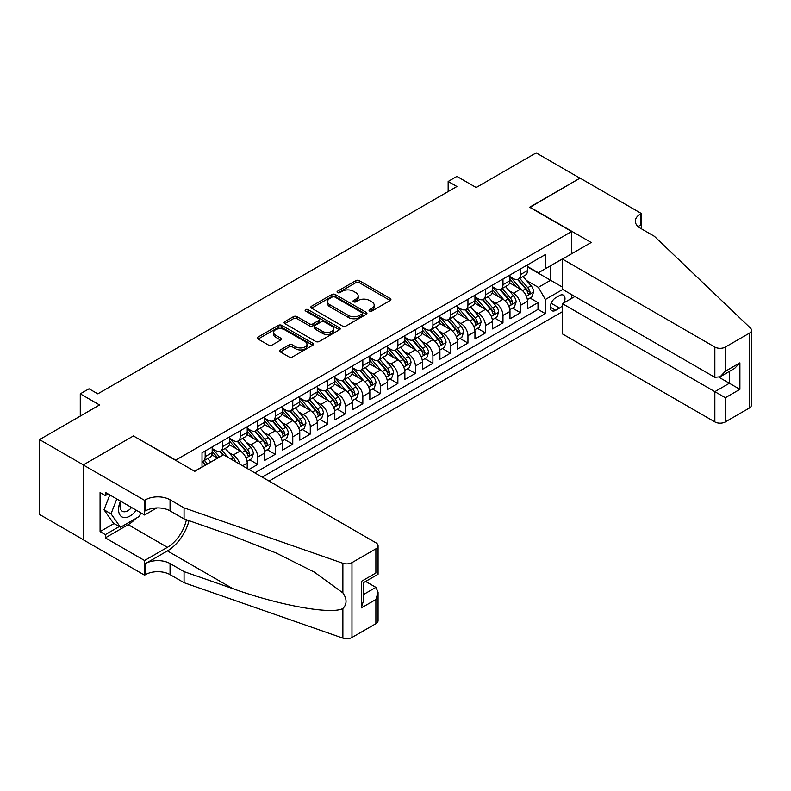 <?xml version="1.0" encoding="UTF-8"?>
<svg xmlns="http://www.w3.org/2000/svg" width="791" height="791" viewBox="0 0 791 791"><rect width="100%" height="100%" fill="white"/><g stroke="black" fill="none" stroke-linecap="round" stroke-linejoin="round"><path stroke-width="1.19" d="M369.545 311.041A1.701 0.979 0 0 0 371.948 311.041L390.22 300.491A2.432 1.404 0 0 0 390.932 299.502A2.432 1.404 0 0 0 390.22 298.504L359.272 280.637A2.432 1.404 0 0 0 355.831 280.637L337.559 291.187A1.701 0.979 0 0 0 337.065 291.879A1.701 0.979 0 0 0 337.559 292.571A1.701 0.979 0 0 0 339.972 292.571L342.335 291.207A7.781 4.489 0 0 1 353.34 291.207L355.91 292.7A7.781 4.489 0 0 1 358.194 295.874A7.781 4.489 0 0 1 355.91 299.047L353.547 300.412A1.701 0.979 0 0 0 353.053 301.114A1.701 0.979 0 0 0 353.547 301.806A1.701 0.979 0 0 0 355.96 301.806L358.323 300.442A7.781 4.489 0 0 1 369.328 300.442L371.908 301.935A7.781 4.489 0 0 1 374.183 305.108A7.781 4.489 0 0 1 371.908 308.282L369.545 309.647A1.701 0.979 0 0 0 369.041 310.339A1.701 0.979 0 0 0 369.545 311.041L369.545 309.647M280.34 349.929A2.432 1.404 0 0 0 279.628 350.917A2.432 1.404 0 0 0 280.34 351.916L289.031 356.929A2.432 1.404 0 0 0 292.462 356.929L312.761 345.212A2.432 1.404 0 0 0 313.473 344.223A2.432 1.404 0 0 0 312.761 343.225L281.804 325.358A2.432 1.404 0 0 0 278.363 325.358L258.074 337.075A2.432 1.404 0 0 0 257.362 338.064A2.432 1.404 0 0 0 258.074 339.062L268.564 345.113A2.432 1.404 0 0 0 272.005 345.113L280.686 340.1A2.432 1.404 0 0 0 281.398 339.112A2.432 1.404 0 0 0 280.686 338.113L275.486 335.117A6.506 3.757 0 0 1 273.587 332.457A6.506 3.757 0 0 1 277.601 328.987A6.506 3.757 0 0 1 284.691 329.798L305.059 341.564A6.506 3.757 0 0 1 306.967 344.223A6.506 3.757 0 0 1 302.953 347.694A6.506 3.757 0 0 1 295.864 346.873L292.462 344.916A2.432 1.404 0 0 0 289.031 344.916L280.34 349.929L280.34 351.916M133.709 436.118L175.75 460.085L571.646 231.516L529.604 207.242L579.961 178.163L536.169 152.881L476.172 187.526L456.901 176.393L448.151 181.455L456.901 186.508L97.797 393.839L89.037 388.786L80.277 393.839L80.277 416.086M133.709 435.811L83.342 464.89L39.55 439.608L99.547 404.962L80.277 393.839M342.503 326.05A2.432 1.404 0 0 0 345.944 326.05L366.233 314.343A2.432 1.404 0 0 0 366.945 313.345A2.432 1.404 0 0 0 366.233 312.356L335.285 294.489A2.432 1.404 0 0 0 331.844 294.489L311.555 306.196A2.432 1.404 0 0 0 310.843 307.195A2.432 1.404 0 0 0 311.555 308.183L342.503 326.05M306.305 311.407A1.701 0.979 0 0 1 308.025 311.644L308.025 309.627L339.497 327.79A2.432 1.404 0 0 1 340.209 328.779A2.432 1.404 0 0 1 339.497 329.778L319.208 341.494A2.432 1.404 0 0 1 315.767 341.494L284.819 323.618L284.819 321.64A2.432 1.404 0 0 0 284.107 322.629A2.432 1.404 0 0 0 284.819 323.618M284.819 321.64L293.501 316.627A2.432 1.404 0 0 1 296.941 316.627L309.489 323.865A2.432 1.404 0 0 0 312.929 323.865L318.684 320.543A2.432 1.404 0 0 0 319.406 319.554A2.432 1.404 0 0 0 318.684 318.555L305.623 311.011A1.701 0.979 0 0 1 305.118 310.319A1.701 0.979 0 0 1 306.176 309.41A1.701 0.979 0 0 1 308.025 309.627M83.253 539.68L39.55 514.447L39.55 439.608M248.977 469.488L257.728 464.436L249.758 459.828M246.327 442.377L250.727 444.918A9.907 5.725 60 0 1 257.728 457.05L264.738 453.006L264.738 460.392L275.248 454.321L267.279 449.723M263.848 432.262L268.238 434.803A9.907 5.725 60 0 1 275.248 446.935L282.258 442.891L282.258 450.277L292.769 444.206L284.8 439.608M281.359 422.147L285.759 424.688A9.907 5.725 60 0 1 292.769 436.82L299.769 432.776L299.769 440.162L310.28 434.091L302.31 429.493M298.879 412.032L303.279 414.573A9.907 5.725 60 0 1 310.28 426.715L317.29 422.661L317.29 430.047L327.8 423.976L319.831 419.378M316.4 401.917L320.79 404.458A9.907 5.725 60 0 1 327.8 416.6L334.811 412.556L334.811 419.932L345.321 413.871L337.352 409.263M333.911 391.812L338.311 394.343A9.907 5.725 60 0 1 345.321 406.485L352.321 402.441L352.321 409.817L362.832 403.756L354.862 399.148M351.431 381.697L355.831 384.228A9.907 5.725 60 0 1 362.832 396.37L369.842 392.326L369.842 399.702L380.352 393.641L372.383 389.034M368.952 371.582L373.342 374.123A9.907 5.725 60 0 1 380.352 386.255L387.363 382.211L387.363 389.597L397.873 383.526L389.904 378.919M386.463 361.467L390.863 364.008A9.907 5.725 60 0 1 397.873 376.14L404.873 372.096L404.873 379.482L415.394 373.411L407.414 368.814M403.983 351.352L408.383 353.893A9.907 5.725 60 0 1 415.394 366.025L422.394 361.981L422.394 369.367L432.904 363.296L424.935 358.699M421.504 341.237L425.904 343.778A9.907 5.725 60 0 1 432.904 355.91L439.915 351.866L439.915 359.252L450.425 353.181L442.456 348.584M439.015 331.122L443.415 333.664A9.907 5.725 60 0 1 450.425 345.805L457.435 341.752L457.435 349.138L467.946 343.067L459.966 338.469M456.536 321.008L460.935 323.549A9.907 5.725 60 0 1 467.946 335.691L474.946 331.647L474.946 339.023L485.456 332.962L477.487 328.354M474.056 310.903L478.456 313.434A9.907 5.725 60 0 1 485.456 325.576L492.467 321.532L492.467 328.908L502.977 322.847L495.008 318.239M491.567 300.788L495.967 303.319A9.907 5.725 60 0 1 502.977 315.461L509.987 311.417L509.987 318.793L520.498 312.732L520.498 305.346A9.907 5.725 -120 0 0 513.488 293.214L509.088 290.673M512.519 308.124L520.498 312.732M217.614 458.167L211.859 454.845M247.217 468.48L247.217 463.121A9.907 5.725 -120 0 0 240.217 450.979L229.38 444.73M239.802 464.198A9.907 5.725 60 0 0 233.207 455.033L228.807 452.492M264.738 453.006A9.907 5.725 -120 0 0 257.728 440.874L246.901 434.615M282.258 442.891A9.907 5.725 -120 0 0 275.248 430.759L264.412 424.5M299.769 432.776A9.907 5.725 -120 0 0 292.769 420.644L281.932 414.385M317.29 422.661A9.907 5.725 -120 0 0 310.28 410.529L299.453 404.27M334.811 412.556A9.907 5.725 -120 0 0 327.8 400.414L316.964 394.155M352.321 402.441A9.907 5.725 -120 0 0 345.321 390.299L334.484 384.05M369.842 392.326A9.907 5.725 -120 0 0 362.832 380.184L352.005 373.935M387.363 382.211A9.907 5.725 -120 0 0 380.352 370.069L369.516 363.82M404.873 372.096A9.907 5.725 -120 0 0 397.873 359.964L387.036 353.706M422.394 361.981A9.907 5.725 -120 0 0 415.394 349.849L404.557 343.591M439.915 351.866A9.907 5.725 -120 0 0 432.904 339.735L422.078 333.476M457.435 341.752A9.907 5.725 -120 0 0 450.425 329.62L439.588 323.361M474.946 331.647A9.907 5.725 -120 0 0 467.946 319.505L457.109 313.256M492.467 321.532A9.907 5.725 -120 0 0 485.456 309.39L474.63 303.141M509.987 311.417A9.907 5.725 -120 0 0 502.977 299.275L492.14 293.026M564.042 302.755A7.683 4.43 120 0 0 563.4 295.152A7.683 4.43 120 0 0 559.553 295.537L555.707 297.762A7.683 4.43 120 0 0 550.684 304.525A7.683 4.43 120 0 0 551.861 310.685A7.683 4.43 120 0 0 555.707 310.299L559.553 308.075A7.683 4.43 120 0 0 562.45 305.445M269.029 481.066L562.45 311.664M571.646 231.516L571.646 253.763M571.646 294.628L571.646 298.365M262.197 477.131L545.365 313.641L545.365 299.482L538.364 287.341L526.608 280.558M194.576 471.258L202.021 466.967L202.021 452.798L545.365 254.573L545.365 268.732L564.636 257.807M562.708 289.466L545.365 299.482M212.186 448.556L215.686 450.573A9.907 5.725 60 0 0 220.64 451.068L227.65 447.024A9.907 5.725 -120 0 0 229.706 442.485L229.706 436.82M229.706 438.441L233.207 440.468A9.907 5.725 60 0 0 238.16 440.953L245.17 436.909A9.907 5.725 -120 0 0 247.217 432.37L247.217 426.705M247.217 428.327L250.727 430.353A9.907 5.725 60 0 0 255.681 430.838L262.681 426.794A9.907 5.725 -120 0 0 264.738 422.256L264.738 416.6M264.738 418.212L268.238 420.239A9.907 5.725 60 0 0 273.192 420.733L280.202 416.679A9.907 5.725 -120 0 0 282.258 412.151L282.258 406.485M282.258 408.097L285.759 410.124A9.907 5.725 60 0 0 290.712 410.618L297.723 406.564A9.907 5.725 -120 0 0 299.769 402.036L299.769 396.37M299.769 397.992L303.279 400.009A9.907 5.725 60 0 0 308.233 400.503L315.243 396.459A9.907 5.725 -120 0 0 317.29 391.921L317.29 386.255M317.29 387.877L320.79 389.894A9.907 5.725 60 0 0 325.754 390.388L332.754 386.344A9.907 5.725 -120 0 0 334.811 381.806L334.811 376.14M334.811 377.762L338.311 379.779A9.907 5.725 60 0 0 343.264 380.273L350.275 376.229A9.907 5.725 -120 0 0 352.321 371.691L352.321 366.025M352.321 367.647L355.831 369.674A9.907 5.725 60 0 0 360.785 370.158L367.795 366.114A9.907 5.725 -120 0 0 369.842 361.576L369.842 355.91M369.842 357.532L373.342 359.559A9.907 5.725 60 0 0 378.306 360.043L385.306 355.999A9.907 5.725 -120 0 0 387.363 351.461L387.363 345.796M387.363 347.417L390.863 349.444A9.907 5.725 60 0 0 395.816 349.929L402.827 345.885A9.907 5.725 -120 0 0 404.873 341.346L404.873 335.691M404.873 337.302L408.383 339.329A9.907 5.725 60 0 0 413.337 339.823L420.347 335.77A9.907 5.725 -120 0 0 422.394 331.241L422.394 325.576M422.394 327.187L425.904 329.214A9.907 5.725 60 0 0 430.858 329.709L437.858 325.665A9.907 5.725 -120 0 0 439.915 321.126L439.915 315.461M439.915 317.082L443.415 319.099A9.907 5.725 60 0 0 448.368 319.594L455.379 315.55A9.907 5.725 -120 0 0 457.435 311.011L457.435 305.346M457.435 306.967L460.935 308.984A9.907 5.725 60 0 0 465.889 309.479L472.899 305.435A9.907 5.725 -120 0 0 474.946 300.896L474.946 295.231M474.946 296.852L478.456 298.869A9.907 5.725 60 0 0 483.41 299.364L490.41 295.32A9.907 5.725 -120 0 0 492.467 290.781L492.467 285.116M492.467 286.738L495.967 288.764A9.907 5.725 60 0 0 500.921 289.249L507.931 285.205A9.907 5.725 -120 0 0 509.987 280.667L509.987 275.001M254.84 472.88L538.009 309.39L538.009 302.617L527.498 308.688L527.498 301.302A9.907 5.725 -120 0 0 520.498 289.16L509.661 282.911M509.987 276.623L513.488 278.65A9.907 5.725 -120 0 0 518.441 279.134A9.907 5.725 -120 0 0 520.498 274.596L520.498 268.94M518.441 279.134L525.451 275.09A9.907 5.725 -120 0 0 527.498 270.552L527.498 264.896M205.176 450.979L205.176 456.644A9.907 5.725 60 0 1 203.129 461.183A9.907 5.725 60 0 1 202.021 461.588M203.129 461.183L210.129 457.139A9.907 5.725 -120 0 0 212.186 452.6L212.186 446.935M222.696 440.874L222.696 446.529A9.907 5.725 60 0 1 220.64 451.068M240.217 430.759L240.217 436.414A9.907 5.725 60 0 1 238.16 440.953M257.728 420.644L257.728 426.309A9.907 5.725 60 0 1 255.681 430.838M275.248 410.529L275.248 416.195A9.907 5.725 60 0 1 273.192 420.733M292.769 400.414L292.769 406.08A9.907 5.725 60 0 1 290.712 410.618M310.28 390.299L310.28 395.965A9.907 5.725 60 0 1 308.233 400.503M327.8 380.184L327.8 385.85A9.907 5.725 60 0 1 325.754 390.388M345.321 370.069L345.321 375.735A9.907 5.725 60 0 1 343.264 380.273M362.832 359.964L362.832 365.62A9.907 5.725 60 0 1 360.785 370.158M380.352 349.849L380.352 355.505A9.907 5.725 60 0 1 378.306 360.043M397.873 339.735L397.873 345.4A9.907 5.725 60 0 1 395.816 349.929M415.394 329.62L415.394 335.285A9.907 5.725 60 0 1 413.337 339.823M432.904 319.505L432.904 325.17A9.907 5.725 60 0 1 430.858 329.709M450.425 309.39L450.425 315.055A9.907 5.725 60 0 1 448.368 319.594M467.946 299.275L467.946 304.94A9.907 5.725 60 0 1 465.889 309.479M485.456 289.16L485.456 294.825A9.907 5.725 60 0 1 483.41 299.364M502.977 279.055L502.977 284.711A9.907 5.725 60 0 1 500.921 289.249M502.977 315.461L502.977 322.847M485.456 325.576L485.456 332.962M467.946 335.691L467.946 343.067M450.425 345.805L450.425 353.181M432.904 355.91L432.904 363.296M415.394 366.025L415.394 373.411M397.873 376.14L397.873 383.526M380.352 386.255L380.352 393.641M362.832 396.37L362.832 403.756M345.321 406.485L345.321 413.871M327.8 416.6L327.8 423.976M310.28 426.715L310.28 434.091M292.769 436.82L292.769 444.206M275.248 446.935L275.248 454.321M257.728 457.05L257.728 464.436M538.364 287.341L550.625 280.261L550.625 265.697L564.636 257.609M527.498 266.913L562.45 287.093M527.498 266.508L538.364 272.776L545.365 268.732M448.151 181.455L448.151 191.57M530.039 298.009L538.009 302.617M538.009 309.39L545.365 313.641M370.218 311.278L371.908 310.309A7.781 4.489 0 0 0 374.183 307.126L374.183 305.108M358.194 295.874L358.194 297.9A7.781 4.489 0 0 1 355.91 301.074L354.23 302.043M390.19 300.511L359.272 282.664A2.432 1.404 0 0 0 355.831 282.664L338.241 292.818M366.203 314.353L335.285 296.506A2.432 1.404 0 0 0 331.844 296.506L311.585 308.203M361.932 314.037A1.701 0.979 0 0 0 362.436 313.345A1.701 0.979 0 0 0 361.932 312.653L334.761 296.971A1.701 0.979 0 0 0 332.358 296.971L329.867 298.405A7.781 4.489 0 0 0 327.583 301.579A7.781 4.489 0 0 0 329.867 304.762L348.435 315.48A7.781 4.489 0 0 0 359.44 315.48L361.932 314.037L361.932 316.064A1.701 0.979 0 0 0 362.436 315.372L362.436 313.345M327.583 301.579L327.583 303.606A7.781 4.489 0 0 0 329.867 306.779L329.867 304.762M361.932 316.064L359.44 317.507A7.781 4.489 0 0 1 348.435 317.507L329.867 306.779M284.849 323.638L293.501 318.644L293.501 316.627M319.406 319.554L319.406 321.571A2.432 1.404 0 0 1 318.684 322.57L312.929 325.892A2.432 1.404 0 0 1 309.489 325.892L296.941 318.644A2.432 1.404 0 0 0 293.501 318.644M308.025 311.644L339.458 329.798M322.51 331.389A6.506 3.757 0 0 0 329.6 332.2A6.506 3.757 0 0 0 333.614 328.73A6.506 3.757 0 0 0 331.716 326.08L324.537 321.937A2.432 1.404 0 0 0 321.097 321.937L315.332 325.259A2.432 1.404 0 0 0 314.62 326.248A2.432 1.404 0 0 0 315.332 327.247L322.51 331.389L322.51 333.416A6.506 3.757 0 0 0 329.6 334.227A6.506 3.757 0 0 0 333.614 330.757L333.614 328.73M314.62 326.248L314.62 328.275A2.432 1.404 0 0 0 315.332 329.264L315.332 327.247M322.51 333.416L315.332 329.264M306.967 344.223L306.967 346.24A6.506 3.757 0 0 1 302.953 349.711A6.506 3.757 0 0 1 295.864 348.9L292.462 346.942A2.432 1.404 0 0 0 289.031 346.942L280.38 351.936M273.587 332.457L273.587 334.484A6.506 3.757 0 0 0 275.486 337.134L275.486 335.117M280.657 340.12L275.486 337.134M312.761 343.225L312.761 345.212L281.804 327.385A2.432 1.404 0 0 0 278.363 327.385L258.113 339.072M527.35 299.562L531.878 296.951L533.628 291.899A6.565 3.787 -120 0 0 531.077 285.729L523.069 276.464M521.467 289.803L511.975 278.818A18.954 10.945 -120 0 0 509.987 276.731M516.266 286.718L510.956 280.578A15.731 9.087 -120 0 0 509.987 279.52M517.551 279.49L525.649 288.863A6.565 3.787 60 0 1 527.983 293.392C528.971 294.707 529.673 294.301 530.089 292.176A6.565 3.787 -120 0 0 527.745 287.657L519.746 278.383M518.026 279.342L526.727 289.407A3.342 1.928 60 0 1 527.567 290.722L530.089 292.176M527.983 293.392L528.467 294.163M120.469 501.089A16.107 9.294 120 0 0 124.246 517.591A16.107 9.294 120 0 0 136.26 510.205M121.013 501.405A11.025 6.368 120 0 0 122.358 511.263A11.025 6.368 120 0 0 123.969 511.767A11.025 6.368 120 0 0 131.573 507.496M140.778 512.815L139.394 516.375L120.489 527.29L113.479 523.247L104.017 509.79L109.791 494.919M120.489 527.29L111.027 513.834L116.801 498.973M104.017 509.79L111.027 513.834M574.889 296.496L562.45 303.675L562.45 333.921L714.846 421.91L714.846 391.664L729.391 383.269L729.391 371.424M562.45 303.675L725.357 397.735L725.357 421.91L749.275 408.097L749.275 333.258A7.435 4.291 0 0 0 751.45 330.223A7.435 4.291 0 0 0 750.382 328.008L654.414 236.321L640.403 228.233A17.343 10.016 180 0 1 635.321 221.154A17.343 10.016 180 0 1 640.403 214.074L641.363 213.511L580.05 178.113L529.861 207.39M529.861 207.094L591.174 242.491L562.45 259.072L714.846 347.061A7.435 4.291 0 0 0 725.357 347.061L749.275 333.258M641.363 213.511L641.363 228.174L640.839 228.48M562.45 259.072L562.45 289.318L714.846 377.307L714.846 347.061M751.45 330.223L751.45 405.071A7.435 4.291 180 0 1 749.275 408.097M725.357 421.91A7.435 4.291 180 0 1 714.846 421.91M638.218 226.691A17.343 10.016 180 0 1 640.403 225.148L640.403 214.074M719.059 377.307L739.901 389.34L725.357 397.735M725.357 347.061L725.357 371.236L720.107 376.783L714.846 377.307M725.357 371.236L739.901 362.842L734.641 368.388L720.107 376.783M223.487 454.776L375.883 542.764A7.435 4.291 -0 0 1 378.068 545.8A7.435 4.291 -0 0 1 375.883 548.835L351.975 562.638L351.975 637.477A7.435 4.291 180 0 1 342.879 638.119L184.066 582.71L170.055 574.622A17.343 10.016 -0 0 0 145.534 574.622L144.565 575.176L83.253 539.778L83.253 464.94L133.442 435.96L194.754 471.357L223.487 454.776M184.066 582.71L184.066 571.636L232.762 588.623C279.302 605.402 331.3 614.795 342.879 608.526C347.091 604.205 347.091 598.985 342.879 592.874L314.304 572.101L275.861 552.879L232.762 535.932L184.066 518.945L170.055 510.857A17.343 10.016 -0 0 0 145.534 510.857L145.534 499.783L144.565 500.337L83.253 464.94M184.066 518.945L184.066 507.871L170.055 499.783A17.343 10.016 -0 0 0 145.534 499.783M232.762 588.623L167.425 550.902L145.534 563.548A17.343 10.016 -0 0 1 170.055 563.548L184.066 571.636M375.883 623.674L375.883 599.499L378.068 592.172L378.068 620.638A7.435 4.291 180 0 1 375.883 623.674L351.975 637.477M342.879 592.874L342.879 563.271L184.066 507.871M135.914 518.382A27.873 16.087 -60 0 1 128.191 524.66L105.332 537.86L105.332 534.627L119.253 526.579M108.13 493.97L105.332 495.581L100.071 492.546L100.071 531.592L105.332 534.627M105.332 495.581L105.332 492.348L144.565 515L144.565 500.337M144.565 575.176L144.565 560.512L167.425 547.313A27.873 16.087 120 0 0 186.399 519.756M105.332 537.86L144.565 560.512M365.63 581.444L375.883 587.367L378.068 592.172M167.425 550.902A32.263 18.628 120 0 0 189.009 520.666M156.796 507.941L144.565 515M342.879 563.271A7.435 4.291 -0 0 0 351.975 562.638M100.071 531.592L114.003 523.543M375.883 599.499L361.349 607.893L363.524 600.567L363.524 582.651L378.068 574.256L378.068 545.8M361.349 607.893L361.349 581.395C364.186 583.036 364.186 583.036 361.349 581.395L375.883 573C378.721 574.642 378.721 574.642 375.883 573L375.883 548.835M509.839 309.676L514.368 307.066L516.118 302.004A6.565 3.787 -120 0 0 513.557 295.844L505.558 286.579M503.946 299.918L494.454 288.933A18.954 10.945 -120 0 0 492.467 286.846M498.745 296.833L493.436 290.692A15.731 9.087 -120 0 0 492.467 289.635M500.031 289.605L508.129 298.978A6.565 3.787 60 0 1 510.472 303.507C511.451 304.822 512.153 304.416 512.568 302.291A6.565 3.787 -120 0 0 510.225 297.762L502.226 288.497M500.505 289.457L509.206 299.522A3.342 1.928 60 0 1 510.047 300.837L512.568 302.291M510.472 303.507L510.946 304.278M492.318 319.791L496.847 317.181L498.597 312.119A6.565 3.787 -120 0 0 496.036 305.959L488.037 296.694M486.435 310.032L476.943 299.047A18.954 10.945 -120 0 0 474.946 296.961M481.225 306.948L475.915 300.798A15.731 9.087 -120 0 0 474.946 299.749M482.51 299.72L490.608 309.093A6.565 3.787 60 0 1 492.951 313.612C493.94 314.937 494.642 314.531 495.047 312.405A6.565 3.787 -120 0 0 492.714 307.877L484.705 298.612M482.994 299.571L491.686 309.637A3.342 1.928 60 0 1 492.536 310.942L495.047 312.405M492.951 313.612L493.426 314.393M474.798 329.906L479.326 327.296L481.076 322.234A6.565 3.787 -120 0 0 478.525 316.074L470.516 306.809M468.915 320.147L459.423 309.152A18.954 10.945 -120 0 0 457.435 307.076M463.714 317.062L458.404 310.912A15.731 9.087 -120 0 0 457.435 309.854M464.999 309.835L473.087 319.208A6.565 3.787 60 0 1 475.431 323.727C476.419 325.052 477.121 324.646 477.537 322.52A6.565 3.787 -120 0 0 475.193 317.992L467.194 308.727M465.474 309.676L474.175 319.752A3.342 1.928 60 0 1 475.015 321.057L477.537 322.52M475.431 323.727L475.915 324.508M457.287 340.021L461.806 337.411L463.566 332.349A6.565 3.787 -120 0 0 461.005 326.189L453.006 316.914M451.394 330.262L441.902 319.267A18.954 10.945 -120 0 0 439.915 317.191M446.193 327.177L440.884 321.027A15.731 9.087 -120 0 0 439.915 319.969M447.479 319.95L455.576 329.323A6.565 3.787 60 0 1 457.92 333.842C458.899 335.166 459.601 334.761 460.016 332.625A6.565 3.787 -120 0 0 457.673 328.107L449.674 318.842M447.953 319.791L456.654 329.867A3.342 1.928 60 0 1 457.495 331.172L460.016 332.625M457.92 333.842L458.394 334.623M439.766 350.136L444.295 347.516L446.045 342.463A6.565 3.787 -120 0 0 443.484 336.304L435.485 327.029M433.883 340.377L424.391 329.382A18.954 10.945 -120 0 0 422.394 327.296M428.673 337.292L423.363 331.142A15.731 9.087 -120 0 0 422.394 330.084M429.958 330.065L438.056 339.438A6.565 3.787 60 0 1 440.399 343.956C441.388 345.281 442.08 344.876 442.495 342.74A6.565 3.787 -120 0 0 440.162 338.222L432.153 328.957M430.433 329.906L439.134 339.982A3.342 1.928 60 0 1 439.974 341.287L442.495 342.74M440.399 343.956L440.874 344.738M422.246 360.251L426.774 357.631L428.524 352.578A6.565 3.787 -120 0 0 425.973 346.409L417.964 337.144M416.363 350.482L406.871 339.497A18.954 10.945 -120 0 0 404.873 337.411M411.152 347.407L405.852 341.257A15.731 9.087 -120 0 0 404.873 340.199M412.447 340.179L420.535 349.553A6.565 3.787 60 0 1 422.878 354.071C423.867 355.386 424.569 354.981 424.985 352.855A6.565 3.787 -120 0 0 422.641 348.337L414.642 339.072M412.922 340.021L421.623 350.097A3.342 1.928 60 0 1 422.463 351.402L424.985 352.855M422.878 354.071L423.353 354.852M404.735 370.366L409.254 367.746L411.013 362.693A6.565 3.787 -120 0 0 408.453 356.523L400.444 347.259M398.842 360.597L389.35 349.612A18.954 10.945 -120 0 0 387.363 347.526M393.641 357.512L388.332 351.372A15.731 9.087 -120 0 0 387.363 350.314M394.927 350.284L403.024 359.658A6.565 3.787 60 0 1 405.358 364.186C406.347 365.501 407.049 365.096 407.464 362.97A6.565 3.787 -120 0 0 405.121 358.452L397.122 349.177M395.401 350.136L404.102 360.212A3.342 1.928 60 0 1 404.943 361.517L407.464 362.97M405.358 364.186L405.842 364.958M387.214 380.471L391.743 377.861L393.493 372.808A6.565 3.787 -120 0 0 390.932 366.638L382.933 357.374M381.331 370.712L371.839 359.727A18.954 10.945 -120 0 0 369.842 357.641M376.12 367.627L370.811 361.487A15.731 9.087 -120 0 0 369.842 360.429M377.406 360.399L385.504 369.773A6.565 3.787 60 0 1 387.847 374.301C388.836 375.616 389.528 375.211 389.943 373.085A6.565 3.787 -120 0 0 387.61 368.566L379.601 359.292M377.88 360.251L386.581 370.317A3.342 1.928 60 0 1 387.422 371.632L389.943 373.085M387.847 374.301L388.322 375.072M369.694 390.586L374.222 387.976L375.972 382.913A6.565 3.787 -120 0 0 373.421 376.753L365.412 367.489M363.811 380.827L354.319 369.842A18.954 10.945 -120 0 0 352.321 367.756M358.6 377.742L353.29 371.602A15.731 9.087 -120 0 0 352.321 370.544M359.895 370.514L367.983 379.888A6.565 3.787 60 0 1 370.326 384.416C371.315 385.731 372.017 385.326 372.432 383.2A6.565 3.787 -120 0 0 370.089 378.671L362.08 369.407M360.37 370.366L369.071 380.431A3.342 1.928 60 0 1 369.911 381.746L372.432 383.2M370.326 384.416L370.801 385.187M352.183 400.701L356.701 398.091L358.452 393.028A6.565 3.787 -120 0 0 355.901 386.868L347.892 377.604M346.29 390.942L336.798 379.947A18.954 10.945 -120 0 0 334.811 377.871M341.089 387.857L335.78 381.707A15.731 9.087 -120 0 0 334.811 380.659M342.374 380.629L350.472 390.003A6.565 3.787 60 0 1 352.806 394.521C353.795 395.846 354.497 395.441 354.912 393.315A6.565 3.787 -120 0 0 352.568 388.786L344.569 379.522M342.849 380.481L351.55 390.546A3.342 1.928 60 0 1 352.39 391.852L354.912 393.315M352.806 394.521L353.29 395.302M334.662 410.816L339.191 408.205L340.941 403.143A6.565 3.787 -120 0 0 338.38 396.983L330.381 387.719M328.779 401.057L319.287 390.062A18.954 10.945 -120 0 0 317.29 387.986M323.568 397.972L318.259 391.822A15.731 9.087 -120 0 0 317.29 390.764M324.854 390.744L332.952 400.117A6.565 3.787 60 0 1 335.295 404.636C336.284 405.961 336.976 405.556 337.391 403.43A6.565 3.787 -120 0 0 335.058 398.901L327.049 389.637M325.328 390.586L334.029 400.661A3.342 1.928 60 0 1 334.87 401.966L337.391 403.43M335.295 404.636L335.77 405.417M317.142 420.931L321.67 418.32L323.42 413.258A6.565 3.787 -120 0 0 320.869 407.098L312.86 397.824M311.259 411.172L301.767 400.177A18.954 10.945 -120 0 0 299.769 398.1M306.048 408.087L300.738 401.937A15.731 9.087 -120 0 0 299.769 400.879M307.343 400.859L315.431 410.232A6.565 3.787 60 0 1 317.774 414.751C318.763 416.076 319.465 415.671 319.88 413.535A6.565 3.787 -120 0 0 317.537 409.016L309.528 399.752M307.818 400.701L316.509 410.776A3.342 1.928 60 0 1 317.359 412.081L319.88 413.535M317.774 414.751L318.249 415.532M299.621 431.046L304.149 428.425L305.899 423.373A6.565 3.787 -120 0 0 303.349 417.213L295.34 407.938M293.738 421.287L284.246 410.292A18.954 10.945 -120 0 0 282.258 408.205M288.537 418.202L283.227 412.052A15.731 9.087 -120 0 0 282.258 410.994M289.822 410.974L297.92 420.347A6.565 3.787 60 0 1 300.254 424.866C301.242 426.191 301.944 425.785 302.36 423.65A6.565 3.787 -120 0 0 300.016 419.131L292.017 409.867M290.297 410.816L298.998 420.891A3.342 1.928 60 0 1 299.838 422.196L302.36 423.65M300.254 424.866L300.738 425.647M282.11 441.16L286.639 438.54L288.389 433.488A6.565 3.787 -120 0 0 285.828 427.318L277.829 418.053M276.217 431.392L266.725 420.407A18.954 10.945 -120 0 0 264.738 418.32M271.016 428.317L265.707 422.167A15.731 9.087 -120 0 0 264.738 421.109M272.302 421.089L280.4 430.452A6.565 3.787 60 0 1 282.743 434.981C283.722 436.296 284.424 435.89 284.839 433.765A6.565 3.787 -120 0 0 282.506 429.246L274.497 419.981M272.776 420.931L281.477 431.006A3.342 1.928 60 0 1 282.318 432.311L284.839 433.765M282.743 434.981L283.218 435.762M264.59 451.275L269.118 448.655L270.868 443.603A6.565 3.787 -120 0 0 268.307 437.433L260.308 428.168M258.706 441.507L249.214 430.522A18.954 10.945 -120 0 0 247.217 428.435M253.496 438.422L248.186 432.281A15.731 9.087 -120 0 0 247.217 431.224M254.781 431.194L262.879 440.567A6.565 3.787 60 0 1 265.222 445.096C266.211 446.411 266.913 446.005 267.328 443.88A6.565 3.787 -120 0 0 264.985 439.361L256.976 430.086M255.266 431.046L263.957 441.121A3.342 1.928 60 0 1 264.807 442.426L267.328 443.88M265.222 445.096L265.697 445.867M247.069 461.38L251.597 458.77L253.347 453.718A6.565 3.787 -120 0 0 250.796 447.548L242.788 438.283M241.186 451.621L231.694 440.636A18.954 10.945 -120 0 0 229.706 438.55M235.985 448.537L230.675 442.396A15.731 9.087 -120 0 0 229.706 441.338M237.27 441.309L245.368 450.682A6.565 3.787 60 0 1 247.702 455.211C248.69 456.526 249.392 456.12 249.808 453.994A6.565 3.787 -120 0 0 247.464 449.466L239.465 440.201M237.745 441.16L246.446 451.226A3.342 1.928 60 0 1 247.286 452.541L249.808 453.994M247.702 455.211L248.186 455.982M235.491 461.707A6.565 3.787 -120 0 0 233.276 457.663L225.277 448.398M219.591 457.02L214.173 450.751A18.954 10.945 -120 0 0 212.186 448.665M217.901 457.999L213.155 452.501A15.731 9.087 -120 0 0 212.186 451.453M228.095 457.435L221.945 450.316M220.224 451.275L223.329 454.865M219.75 451.424L222.924 455.102M210.841 462.073L207.756 458.513M207.509 464.001L204.424 460.431M202.714 461.39L205.808 464.979M202.229 461.539L205.403 465.217M233.207 455.033L240.217 450.979M250.727 444.918L257.728 440.874M268.238 434.803L275.248 430.759M285.759 424.688L292.769 420.644M303.279 414.573L310.28 410.529M320.79 404.458L327.8 400.414M338.311 394.343L345.321 390.299M355.831 384.228L362.832 380.184M373.342 374.123L380.352 370.069M390.863 364.008L397.873 359.964M408.383 353.893L415.394 349.849M425.904 343.778L432.904 339.735M443.415 333.664L450.425 329.62M460.935 323.549L467.946 319.505M478.456 313.434L485.456 309.39M495.967 303.319L502.977 299.275M513.488 293.214L520.498 289.16M520.498 274.596L527.498 270.552M205.176 456.644L212.186 452.6M222.696 446.529L229.706 442.485M240.217 436.414L247.217 432.37M257.728 426.309L264.738 422.256M275.248 416.195L282.258 412.151M292.769 406.08L299.769 402.036M310.28 395.965L317.29 391.921M327.8 385.85L334.811 381.806M345.321 375.735L352.321 371.691M362.832 365.62L369.842 361.576M380.352 355.505L387.363 351.461M397.873 345.4L404.873 341.346M415.394 335.285L422.394 331.241M432.904 325.17L439.915 321.126M450.425 315.055L457.435 311.011M467.946 304.94L474.946 300.896M485.456 294.825L492.467 290.781M502.977 284.711L509.987 280.667M520.498 305.346L527.498 301.302M242.58 465.8L247.217 463.121M551.159 303.23L559.553 308.075M550.269 307.165L555.707 310.299M371.908 310.309L371.908 308.282M353.547 301.806L353.547 300.412M355.91 301.074L355.91 299.047M337.559 292.571L337.559 291.187M355.831 282.664L355.831 280.637M359.272 282.664L359.272 280.637M390.22 300.491L390.22 298.504M311.555 308.183L311.555 306.196M331.844 296.506L331.844 294.489M335.285 296.506L335.285 294.489M366.233 314.343L366.233 312.356M348.435 317.507L348.435 315.48M359.44 317.507L359.44 315.48M296.941 318.644L296.941 316.627M309.489 325.892L309.489 323.865M312.929 325.892L312.929 323.865M318.684 322.57L318.684 320.543M339.497 329.778L339.497 327.79M289.031 346.942L289.031 344.916M292.462 346.942L292.462 344.916M295.864 348.9L295.864 346.873M280.686 340.1L280.686 338.113M258.074 339.062L258.074 337.075M278.363 327.385L278.363 325.358M281.804 327.385L281.804 325.358M526.351 296.2L533.589 292.017M511.975 278.818L512.875 278.294M527.745 287.657L531.077 285.729M522.515 290.673L525.649 288.863M739.901 362.842L739.901 389.34M170.055 510.857L170.055 499.783M170.055 563.548L170.055 574.622M342.879 638.119L342.879 608.526M145.534 563.548L145.534 574.622M128.191 524.66L167.425 547.313M363.524 594.506L375.883 587.367M508.831 306.315L516.068 302.132M494.454 288.933L495.364 288.408M510.225 297.762L513.557 295.844M504.994 300.788L508.129 298.978M491.32 316.43L498.557 312.247M476.943 299.047L477.843 298.523M492.714 307.877L496.036 305.959M487.474 310.903L490.608 309.093M473.799 326.545L481.037 322.362M459.423 309.152L460.322 308.638M475.193 317.992L478.525 316.074M469.963 321.017L473.087 319.208M456.278 336.65L463.516 332.477M441.902 319.267L442.812 318.753M457.673 328.107L461.005 326.189M452.442 331.132L455.576 329.323M438.768 346.765L446.005 342.592M424.391 329.382L425.291 328.858M440.162 338.222L443.484 336.304M434.921 341.237L438.056 339.438M421.247 356.879L428.485 352.707M406.871 339.497L407.77 338.973M422.641 348.337L425.973 346.409M417.411 351.352L420.535 349.553M403.726 366.994L410.964 362.822M389.35 349.612L390.26 349.088M405.121 358.452L408.453 356.523M399.89 361.467L403.024 359.658M386.216 377.109L393.443 372.927M371.839 359.727L372.739 359.203M387.61 368.566L390.932 366.638M382.369 371.582L385.504 369.773M368.695 387.224L375.933 383.042M354.319 369.842L355.218 369.318M370.089 378.671L373.421 376.753M364.859 381.697L367.983 379.888M351.174 397.339L358.412 393.157M336.798 379.947L337.698 379.433M352.568 388.786L355.901 386.868M347.338 391.812L350.472 390.003M333.664 407.454L340.891 403.272M319.287 390.062L320.187 389.548M335.058 398.901L338.38 396.983M329.817 401.927L332.952 400.117M316.143 417.559L323.381 413.386M301.767 400.177L302.666 399.663M317.537 409.016L320.869 407.098M312.307 412.042L315.431 410.232M298.622 427.674L305.86 423.501M284.246 410.292L285.146 409.768M300.016 419.131L303.349 417.213M294.786 422.147L297.92 420.347M281.112 437.789L288.339 433.616M266.725 420.407L267.635 419.883M282.506 429.246L285.828 427.318M277.265 432.262L280.4 430.452M263.591 447.904L270.829 443.731M249.214 430.522L250.114 429.997M264.985 439.361L268.307 437.433M259.755 442.377L262.879 440.567M246.07 458.019L253.308 453.836M231.694 440.636L232.594 440.112M247.464 449.466L250.796 447.548M242.234 452.492L245.368 450.682M214.173 450.751L215.083 450.227M230.883 459.047L233.276 457.663"/></g></svg>
